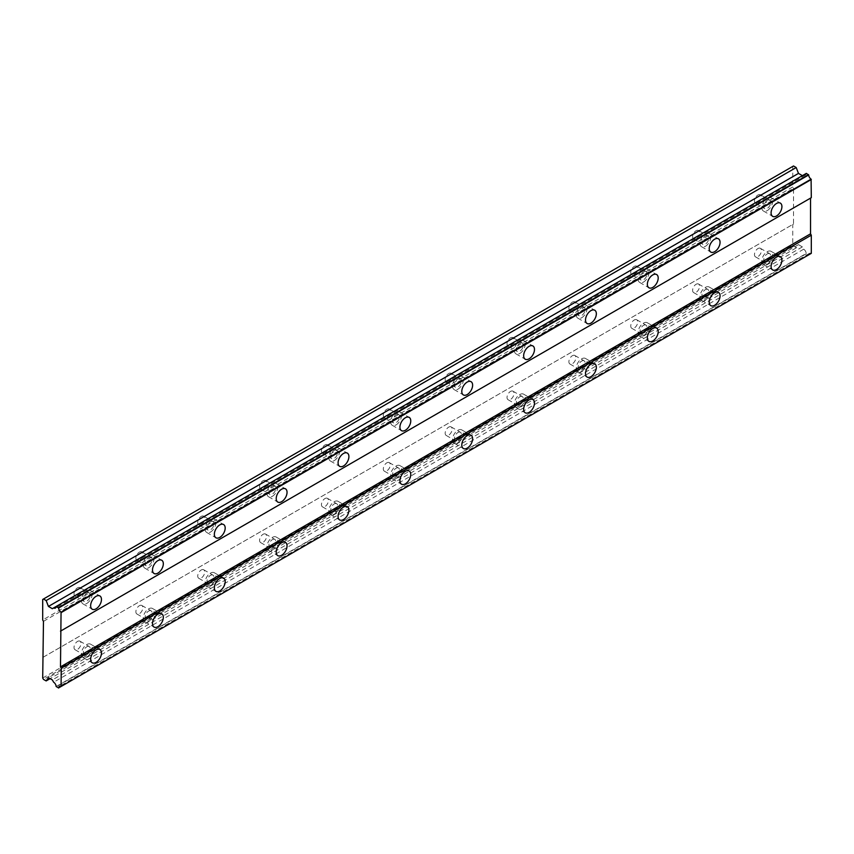 <?xml version="1.0" encoding="UTF-8"?>
<svg xmlns="http://www.w3.org/2000/svg" width="854" height="854" viewBox="0 0 854 854"><rect width="100%" height="100%" fill="white"/><g stroke="black" fill="none" stroke-linecap="round" stroke-linejoin="round"><path stroke-width="0.64" stroke-dasharray="4.27 3.2" d="M767.223 210.628A7.654 4.419 120 0 0 772.229 203.882A7.654 4.419 120 0 0 771.055 197.744A7.654 4.419 120 0 0 767.223 198.128A7.654 4.419 120 0 0 762.227 204.875A7.654 4.419 120 0 0 763.401 211.002A7.654 4.419 120 0 0 767.223 210.628M86.777 603.479A7.654 4.419 120 0 0 91.773 596.732A7.654 4.419 120 0 0 90.599 590.605A7.654 4.419 120 0 0 86.777 590.979A7.654 4.419 120 0 0 81.77 597.725A7.654 4.419 120 0 0 82.945 603.863A7.654 4.419 120 0 0 86.777 603.479M148.639 567.771A7.654 4.419 120 0 0 153.635 561.025A7.654 4.419 120 0 0 152.46 554.886A7.654 4.419 120 0 0 148.639 555.271A7.654 4.419 120 0 0 143.632 562.007A7.654 4.419 120 0 0 144.806 568.145A7.654 4.419 120 0 0 148.639 567.771M210.49 532.053A7.654 4.419 120 0 0 215.496 525.306A7.654 4.419 120 0 0 214.322 519.168A7.654 4.419 120 0 0 210.49 519.552A7.654 4.419 120 0 0 205.494 526.299A7.654 4.419 120 0 0 206.668 532.426A7.654 4.419 120 0 0 210.49 532.053M272.351 496.334A7.654 4.419 120 0 0 277.358 489.598A7.654 4.419 120 0 0 276.184 483.46A7.654 4.419 120 0 0 272.351 483.834A7.654 4.419 120 0 0 267.355 490.58A7.654 4.419 120 0 0 268.53 496.718A7.654 4.419 120 0 0 272.351 496.334M334.213 460.626A7.654 4.419 120 0 0 339.209 453.88A7.654 4.419 120 0 0 338.035 447.742A7.654 4.419 120 0 0 334.213 448.126A7.654 4.419 120 0 0 329.206 454.872A7.654 4.419 120 0 0 330.381 461A7.654 4.419 120 0 0 334.213 460.626M396.075 424.908A7.654 4.419 120 0 0 401.07 418.161A7.654 4.419 120 0 0 399.896 412.034A7.654 4.419 120 0 0 396.075 412.407A7.654 4.419 120 0 0 391.068 419.154A7.654 4.419 120 0 0 392.242 425.292A7.654 4.419 120 0 0 396.075 424.908M457.925 389.2A7.654 4.419 120 0 0 462.932 382.453A7.654 4.419 120 0 0 461.758 376.315A7.654 4.419 120 0 0 457.925 376.699A7.654 4.419 120 0 0 452.93 383.446A7.654 4.419 120 0 0 454.104 389.573A7.654 4.419 120 0 0 457.925 389.2M519.787 353.481A7.654 4.419 120 0 0 524.794 346.735A7.654 4.419 120 0 0 523.619 340.607A7.654 4.419 120 0 0 519.787 340.981A7.654 4.419 120 0 0 514.791 347.727A7.654 4.419 120 0 0 515.965 353.866A7.654 4.419 120 0 0 519.787 353.481M581.649 317.763A7.654 4.419 120 0 0 586.645 311.027A7.654 4.419 120 0 0 585.47 304.889A7.654 4.419 120 0 0 581.649 305.273A7.654 4.419 120 0 0 576.642 312.009A7.654 4.419 120 0 0 577.816 318.147A7.654 4.419 120 0 0 581.649 317.763M643.51 282.055A7.654 4.419 120 0 0 648.506 275.308A7.654 4.419 120 0 0 647.332 269.17A7.654 4.419 120 0 0 643.51 269.554A7.654 4.419 120 0 0 638.504 276.301A7.654 4.419 120 0 0 639.678 282.428A7.654 4.419 120 0 0 643.51 282.055M705.361 246.336A7.654 4.419 120 0 0 710.368 239.59A7.654 4.419 120 0 0 709.194 233.462A7.654 4.419 120 0 0 705.361 233.836A7.654 4.419 120 0 0 700.365 240.582A7.654 4.419 120 0 0 701.54 246.721A7.654 4.419 120 0 0 705.361 246.336M767.223 264.196A7.654 4.419 120 0 0 772.229 257.449A7.654 4.419 120 0 0 771.055 251.322A7.654 4.419 120 0 0 767.223 251.695A7.654 4.419 120 0 0 762.227 258.442A7.654 4.419 120 0 0 763.401 264.58A7.654 4.419 120 0 0 767.223 264.196M86.777 657.057A7.654 4.419 120 0 0 91.773 650.31A7.654 4.419 120 0 0 90.599 644.172A7.654 4.419 120 0 0 86.777 644.556A7.654 4.419 120 0 0 81.77 651.292A7.654 4.419 120 0 0 82.945 657.431A7.654 4.419 120 0 0 86.777 657.057M148.639 621.338A7.654 4.419 120 0 0 153.635 614.592A7.654 4.419 120 0 0 152.46 608.464A7.654 4.419 120 0 0 148.639 608.838A7.654 4.419 120 0 0 143.632 615.585A7.654 4.419 120 0 0 144.806 621.723A7.654 4.419 120 0 0 148.639 621.338M210.49 585.62A7.654 4.419 120 0 0 215.496 578.884A7.654 4.419 120 0 0 214.322 572.746A7.654 4.419 120 0 0 210.49 573.119A7.654 4.419 120 0 0 205.494 579.866A7.654 4.419 120 0 0 206.668 586.004A7.654 4.419 120 0 0 210.49 585.62M272.351 549.912A7.654 4.419 120 0 0 277.358 543.165A7.654 4.419 120 0 0 276.184 537.027A7.654 4.419 120 0 0 272.351 537.412A7.654 4.419 120 0 0 267.355 544.158A7.654 4.419 120 0 0 268.53 550.286A7.654 4.419 120 0 0 272.351 549.912M334.213 514.193A7.654 4.419 120 0 0 339.209 507.447A7.654 4.419 120 0 0 338.035 501.319A7.654 4.419 120 0 0 334.213 501.693A7.654 4.419 120 0 0 329.206 508.44A7.654 4.419 120 0 0 330.381 514.578A7.654 4.419 120 0 0 334.213 514.193M396.075 478.486A7.654 4.419 120 0 0 401.07 471.739A7.654 4.419 120 0 0 399.896 465.601A7.654 4.419 120 0 0 396.075 465.985A7.654 4.419 120 0 0 391.068 472.732A7.654 4.419 120 0 0 392.242 478.859A7.654 4.419 120 0 0 396.075 478.486M457.925 442.767A7.654 4.419 120 0 0 462.932 436.02A7.654 4.419 120 0 0 461.758 429.893A7.654 4.419 120 0 0 457.925 430.267A7.654 4.419 120 0 0 452.93 437.013A7.654 4.419 120 0 0 454.104 443.151A7.654 4.419 120 0 0 457.925 442.767M519.787 407.059A7.654 4.419 120 0 0 524.794 400.312A7.654 4.419 120 0 0 523.619 394.174A7.654 4.419 120 0 0 519.787 394.559A7.654 4.419 120 0 0 514.791 401.295A7.654 4.419 120 0 0 515.965 407.433A7.654 4.419 120 0 0 519.787 407.059M581.649 371.341A7.654 4.419 120 0 0 586.645 364.594A7.654 4.419 120 0 0 585.47 358.456A7.654 4.419 120 0 0 581.649 358.84A7.654 4.419 120 0 0 576.642 365.587A7.654 4.419 120 0 0 577.816 371.714A7.654 4.419 120 0 0 581.649 371.341M643.51 335.622A7.654 4.419 120 0 0 648.506 328.875A7.654 4.419 120 0 0 647.332 322.748A7.654 4.419 120 0 0 643.51 323.122A7.654 4.419 120 0 0 638.504 329.868A7.654 4.419 120 0 0 639.678 336.006A7.654 4.419 120 0 0 643.51 335.622M705.361 299.914A7.654 4.419 120 0 0 710.368 293.168A7.654 4.419 120 0 0 709.194 287.029A7.654 4.419 120 0 0 705.361 287.414A7.654 4.419 120 0 0 700.365 294.16A7.654 4.419 120 0 0 701.54 300.288A7.654 4.419 120 0 0 705.361 299.914M767.223 253.926A4.921 2.84 -60 0 1 769.689 253.691A4.921 2.84 -60 0 1 770.436 257.63A4.921 2.84 -60 0 1 767.223 261.964A4.921 2.84 -60 0 1 764.768 262.21A4.921 2.84 -60 0 1 764.01 258.271A4.921 2.84 -60 0 1 767.223 253.926M757.946 248.567A4.921 2.84 -60 0 1 760.402 248.333A4.921 2.84 -60 0 1 761.16 252.272A4.921 2.84 -60 0 1 757.946 256.606A4.921 2.84 -60 0 1 755.491 256.851A4.921 2.84 -60 0 1 754.733 252.912A4.921 2.84 -60 0 1 757.946 248.567M86.777 646.788A4.921 2.84 -60 0 1 89.232 646.542A4.921 2.84 -60 0 1 89.99 650.481A4.921 2.84 -60 0 1 86.777 654.815A4.921 2.84 -60 0 1 84.311 655.061A4.921 2.84 -60 0 1 83.564 651.122A4.921 2.84 -60 0 1 86.777 646.788M77.5 641.429A4.921 2.84 -60 0 1 79.956 641.183A4.921 2.84 -60 0 1 80.714 645.122A4.921 2.84 -60 0 1 77.5 649.467A4.921 2.84 -60 0 1 75.035 649.702A4.921 2.84 -60 0 1 74.277 645.763A4.921 2.84 -60 0 1 77.5 641.429M148.639 611.069A4.921 2.84 -60 0 1 151.094 610.823A4.921 2.84 -60 0 1 151.852 614.773A4.921 2.84 -60 0 1 148.639 619.107A4.921 2.84 -60 0 1 146.173 619.353A4.921 2.84 -60 0 1 145.415 615.403A4.921 2.84 -60 0 1 148.639 611.069M139.351 605.71A4.921 2.84 -60 0 1 141.817 605.465A4.921 2.84 -60 0 1 142.565 609.414A4.921 2.84 -60 0 1 139.351 613.748A4.921 2.84 -60 0 1 136.896 613.994A4.921 2.84 -60 0 1 136.138 610.055A4.921 2.84 -60 0 1 139.351 605.71M210.49 575.361A4.921 2.84 -60 0 1 212.956 575.116A4.921 2.84 -60 0 1 213.703 579.055A4.921 2.84 -60 0 1 210.49 583.389A4.921 2.84 -60 0 1 208.034 583.634A4.921 2.84 -60 0 1 207.276 579.695A4.921 2.84 -60 0 1 210.49 575.361M201.213 570.002A4.921 2.84 -60 0 1 203.679 569.757A4.921 2.84 -60 0 1 204.426 573.696A4.921 2.84 -60 0 1 201.213 578.03A4.921 2.84 -60 0 1 198.758 578.275A4.921 2.84 -60 0 1 198 574.336A4.921 2.84 -60 0 1 201.213 570.002M272.351 539.643A4.921 2.84 -60 0 1 274.817 539.397A4.921 2.84 -60 0 1 275.564 543.347A4.921 2.84 -60 0 1 272.351 547.681A4.921 2.84 -60 0 1 269.896 547.926A4.921 2.84 -60 0 1 269.138 543.977A4.921 2.84 -60 0 1 272.351 539.643M263.075 534.284A4.921 2.84 -60 0 1 265.53 534.038A4.921 2.84 -60 0 1 266.288 537.988A4.921 2.84 -60 0 1 263.075 542.322A4.921 2.84 -60 0 1 260.609 542.568A4.921 2.84 -60 0 1 259.862 538.618A4.921 2.84 -60 0 1 263.075 534.284M334.213 503.924A4.921 2.84 -60 0 1 336.668 503.689A4.921 2.84 -60 0 1 337.426 507.628A4.921 2.84 -60 0 1 334.213 511.962A4.921 2.84 -60 0 1 331.747 512.208A4.921 2.84 -60 0 1 331 508.269A4.921 2.84 -60 0 1 334.213 503.924M324.936 498.576A4.921 2.84 -60 0 1 327.392 498.33A4.921 2.84 -60 0 1 328.149 502.269A4.921 2.84 -60 0 1 324.936 506.603A4.921 2.84 -60 0 1 322.47 506.849A4.921 2.84 -60 0 1 321.712 502.91A4.921 2.84 -60 0 1 324.936 498.576M396.075 468.216A4.921 2.84 -60 0 1 398.53 467.971A4.921 2.84 -60 0 1 399.288 471.91A4.921 2.84 -60 0 1 396.075 476.254A4.921 2.84 -60 0 1 393.609 476.489A4.921 2.84 -60 0 1 392.851 472.55A4.921 2.84 -60 0 1 396.075 468.216M386.787 462.857A4.921 2.84 -60 0 1 389.253 462.612A4.921 2.84 -60 0 1 390.011 466.562A4.921 2.84 -60 0 1 386.787 470.896A4.921 2.84 -60 0 1 384.332 471.141A4.921 2.84 -60 0 1 383.574 467.191A4.921 2.84 -60 0 1 386.787 462.857M457.925 432.498A4.921 2.84 -60 0 1 460.391 432.252A4.921 2.84 -60 0 1 461.149 436.202A4.921 2.84 -60 0 1 457.925 440.536A4.921 2.84 -60 0 1 455.47 440.781A4.921 2.84 -60 0 1 454.712 436.832A4.921 2.84 -60 0 1 457.925 432.498M448.649 427.139A4.921 2.84 -60 0 1 451.115 426.904A4.921 2.84 -60 0 1 451.862 430.843A4.921 2.84 -60 0 1 448.649 435.177A4.921 2.84 -60 0 1 446.194 435.423A4.921 2.84 -60 0 1 445.436 431.483A4.921 2.84 -60 0 1 448.649 427.139M519.787 396.79A4.921 2.84 -60 0 1 522.253 396.544A4.921 2.84 -60 0 1 523 400.483A4.921 2.84 -60 0 1 519.787 404.817A4.921 2.84 -60 0 1 517.332 405.063A4.921 2.84 -60 0 1 516.574 401.124A4.921 2.84 -60 0 1 519.787 396.79M510.511 391.431A4.921 2.84 -60 0 1 512.966 391.185A4.921 2.84 -60 0 1 513.724 395.124A4.921 2.84 -60 0 1 510.511 399.469A4.921 2.84 -60 0 1 508.045 399.704A4.921 2.84 -60 0 1 507.297 395.765A4.921 2.84 -60 0 1 510.511 391.431M581.649 361.071A4.921 2.84 -60 0 1 584.104 360.826A4.921 2.84 -60 0 1 584.862 364.775A4.921 2.84 -60 0 1 581.649 369.109A4.921 2.84 -60 0 1 579.183 369.355A4.921 2.84 -60 0 1 578.436 365.405A4.921 2.84 -60 0 1 581.649 361.071M572.372 355.712A4.921 2.84 -60 0 1 574.827 355.467A4.921 2.84 -60 0 1 575.585 359.417A4.921 2.84 -60 0 1 572.372 363.751A4.921 2.84 -60 0 1 569.906 363.996A4.921 2.84 -60 0 1 569.159 360.046A4.921 2.84 -60 0 1 572.372 355.712M643.51 325.353A4.921 2.84 -60 0 1 645.966 325.118A4.921 2.84 -60 0 1 646.724 329.057A4.921 2.84 -60 0 1 643.51 333.391A4.921 2.84 -60 0 1 641.044 333.636A4.921 2.84 -60 0 1 640.297 329.697A4.921 2.84 -60 0 1 643.51 325.353M634.223 320.004A4.921 2.84 -60 0 1 636.689 319.759A4.921 2.84 -60 0 1 637.447 323.698A4.921 2.84 -60 0 1 634.223 328.032A4.921 2.84 -60 0 1 631.768 328.278A4.921 2.84 -60 0 1 631.01 324.339A4.921 2.84 -60 0 1 634.223 320.004M705.361 289.645A4.921 2.84 -60 0 1 707.827 289.399A4.921 2.84 -60 0 1 708.585 293.338A4.921 2.84 -60 0 1 705.361 297.683A4.921 2.84 -60 0 1 702.906 297.929A4.921 2.84 -60 0 1 702.148 293.979A4.921 2.84 -60 0 1 705.361 289.645M696.085 284.286A4.921 2.84 -60 0 1 698.551 284.04A4.921 2.84 -60 0 1 699.298 287.99A4.921 2.84 -60 0 1 696.085 292.324A4.921 2.84 -60 0 1 693.629 292.57A4.921 2.84 -60 0 1 692.872 288.62A4.921 2.84 -60 0 1 696.085 284.286M767.223 200.359A4.921 2.84 -60 0 1 769.689 200.114A4.921 2.84 -60 0 1 770.436 204.053A4.921 2.84 -60 0 1 767.223 208.397A4.921 2.84 -60 0 1 764.768 208.632A4.921 2.84 -60 0 1 764.01 204.693A4.921 2.84 -60 0 1 767.223 200.359M757.946 195A4.921 2.84 -60 0 1 760.402 194.755A4.921 2.84 -60 0 1 761.16 198.704A4.921 2.84 -60 0 1 757.946 203.038A4.921 2.84 -60 0 1 755.491 203.284A4.921 2.84 -60 0 1 754.733 199.334A4.921 2.84 -60 0 1 757.946 195M86.777 593.21A4.921 2.84 -60 0 1 89.232 592.964A4.921 2.84 -60 0 1 89.99 596.914A4.921 2.84 -60 0 1 86.777 601.248A4.921 2.84 -60 0 1 84.311 601.494A4.921 2.84 -60 0 1 83.564 597.544A4.921 2.84 -60 0 1 86.777 593.21M77.5 587.851A4.921 2.84 -60 0 1 79.956 587.616A4.921 2.84 -60 0 1 80.714 591.555A4.921 2.84 -60 0 1 77.5 595.889A4.921 2.84 -60 0 1 75.035 596.135A4.921 2.84 -60 0 1 74.277 592.196A4.921 2.84 -60 0 1 77.5 587.851M148.639 557.502A4.921 2.84 -60 0 1 151.094 557.256A4.921 2.84 -60 0 1 151.852 561.195A4.921 2.84 -60 0 1 148.639 565.529A4.921 2.84 -60 0 1 146.173 565.775A4.921 2.84 -60 0 1 145.415 561.836A4.921 2.84 -60 0 1 148.639 557.502M139.351 552.143A4.921 2.84 -60 0 1 141.817 551.897A4.921 2.84 -60 0 1 142.565 555.837A4.921 2.84 -60 0 1 139.351 560.181A4.921 2.84 -60 0 1 136.896 560.416A4.921 2.84 -60 0 1 136.138 556.477A4.921 2.84 -60 0 1 139.351 552.143M210.49 521.783A4.921 2.84 -60 0 1 212.956 521.538A4.921 2.84 -60 0 1 213.703 525.488A4.921 2.84 -60 0 1 210.49 529.822A4.921 2.84 -60 0 1 208.034 530.067A4.921 2.84 -60 0 1 207.276 526.117A4.921 2.84 -60 0 1 210.49 521.783M201.213 516.424A4.921 2.84 -60 0 1 203.679 516.179A4.921 2.84 -60 0 1 204.426 520.129A4.921 2.84 -60 0 1 201.213 524.463A4.921 2.84 -60 0 1 198.758 524.708A4.921 2.84 -60 0 1 198 520.759A4.921 2.84 -60 0 1 201.213 516.424M272.351 486.075A4.921 2.84 -60 0 1 274.817 485.83A4.921 2.84 -60 0 1 275.564 489.769A4.921 2.84 -60 0 1 272.351 494.103A4.921 2.84 -60 0 1 269.896 494.349A4.921 2.84 -60 0 1 269.138 490.409A4.921 2.84 -60 0 1 272.351 486.075M263.075 480.717A4.921 2.84 -60 0 1 265.53 480.471A4.921 2.84 -60 0 1 266.288 484.41A4.921 2.84 -60 0 1 263.075 488.744A4.921 2.84 -60 0 1 260.609 488.99A4.921 2.84 -60 0 1 259.862 485.051A4.921 2.84 -60 0 1 263.075 480.717M334.213 450.357A4.921 2.84 -60 0 1 336.668 450.111A4.921 2.84 -60 0 1 337.426 454.05A4.921 2.84 -60 0 1 334.213 458.395A4.921 2.84 -60 0 1 331.747 458.641A4.921 2.84 -60 0 1 331 454.691A4.921 2.84 -60 0 1 334.213 450.357M324.936 444.998A4.921 2.84 -60 0 1 327.392 444.753A4.921 2.84 -60 0 1 328.149 448.702A4.921 2.84 -60 0 1 324.936 453.036A4.921 2.84 -60 0 1 322.47 453.282A4.921 2.84 -60 0 1 321.712 449.332A4.921 2.84 -60 0 1 324.936 444.998M396.075 414.638A4.921 2.84 -60 0 1 398.53 414.403A4.921 2.84 -60 0 1 399.288 418.343A4.921 2.84 -60 0 1 396.075 422.677A4.921 2.84 -60 0 1 393.609 422.922A4.921 2.84 -60 0 1 392.851 418.983A4.921 2.84 -60 0 1 396.075 414.638M386.787 409.29A4.921 2.84 -60 0 1 389.253 409.045A4.921 2.84 -60 0 1 390.011 412.984A4.921 2.84 -60 0 1 386.787 417.318A4.921 2.84 -60 0 1 384.332 417.563A4.921 2.84 -60 0 1 383.574 413.624A4.921 2.84 -60 0 1 386.787 409.29M457.925 378.93A4.921 2.84 -60 0 1 460.391 378.685A4.921 2.84 -60 0 1 461.149 382.624A4.921 2.84 -60 0 1 457.925 386.969A4.921 2.84 -60 0 1 455.47 387.204A4.921 2.84 -60 0 1 454.712 383.265A4.921 2.84 -60 0 1 457.925 378.93M448.649 373.572A4.921 2.84 -60 0 1 451.115 373.326A4.921 2.84 -60 0 1 451.862 377.276A4.921 2.84 -60 0 1 448.649 381.61A4.921 2.84 -60 0 1 446.194 381.855A4.921 2.84 -60 0 1 445.436 377.906A4.921 2.84 -60 0 1 448.649 373.572M519.787 343.212A4.921 2.84 -60 0 1 522.253 342.966A4.921 2.84 -60 0 1 523 346.916A4.921 2.84 -60 0 1 519.787 351.25A4.921 2.84 -60 0 1 517.332 351.496A4.921 2.84 -60 0 1 516.574 347.546A4.921 2.84 -60 0 1 519.787 343.212M510.511 337.853A4.921 2.84 -60 0 1 512.966 337.618A4.921 2.84 -60 0 1 513.724 341.557A4.921 2.84 -60 0 1 510.511 345.891A4.921 2.84 -60 0 1 508.045 346.137A4.921 2.84 -60 0 1 507.297 342.198A4.921 2.84 -60 0 1 510.511 337.853M581.649 307.504A4.921 2.84 -60 0 1 584.104 307.259A4.921 2.84 -60 0 1 584.862 311.198A4.921 2.84 -60 0 1 581.649 315.532A4.921 2.84 -60 0 1 579.183 315.777A4.921 2.84 -60 0 1 578.436 311.838A4.921 2.84 -60 0 1 581.649 307.504M572.372 302.145A4.921 2.84 -60 0 1 574.827 301.9A4.921 2.84 -60 0 1 575.585 305.839A4.921 2.84 -60 0 1 572.372 310.183A4.921 2.84 -60 0 1 569.906 310.418A4.921 2.84 -60 0 1 569.159 306.479A4.921 2.84 -60 0 1 572.372 302.145M643.51 271.785A4.921 2.84 -60 0 1 645.966 271.54A4.921 2.84 -60 0 1 646.724 275.49A4.921 2.84 -60 0 1 643.51 279.824A4.921 2.84 -60 0 1 641.044 280.069A4.921 2.84 -60 0 1 640.297 276.12A4.921 2.84 -60 0 1 643.51 271.785M634.223 266.427A4.921 2.84 -60 0 1 636.689 266.181A4.921 2.84 -60 0 1 637.447 270.131A4.921 2.84 -60 0 1 634.223 274.465A4.921 2.84 -60 0 1 631.768 274.71A4.921 2.84 -60 0 1 631.01 270.761A4.921 2.84 -60 0 1 634.223 266.427M705.361 236.067A4.921 2.84 -60 0 1 707.827 235.832A4.921 2.84 -60 0 1 708.585 239.771A4.921 2.84 -60 0 1 705.361 244.105A4.921 2.84 -60 0 1 702.906 244.351A4.921 2.84 -60 0 1 702.148 240.412A4.921 2.84 -60 0 1 705.361 236.067M696.085 230.719A4.921 2.84 -60 0 1 698.551 230.473A4.921 2.84 -60 0 1 699.298 234.412A4.921 2.84 -60 0 1 696.085 238.746A4.921 2.84 -60 0 1 693.629 238.992A4.921 2.84 -60 0 1 692.872 235.053A4.921 2.84 -60 0 1 696.085 230.719M43.469 657.057L793.515 224.015L793.515 188.307L43.469 621.338M811.3 197.68L810.531 198.128M808.685 254.866A3.608 2.082 60 0 1 809.432 253.36A3.608 2.082 60 0 1 811.097 253.467M793.515 224.015L792.747 224.463L792.747 245.002L796.195 247.895L798.479 244.65L802.376 246.902L803.699 249.197A3.608 2.082 60 0 1 806.187 253.499L808.482 254.983M793.515 165.986L792.747 166.434L792.747 186.962L793.515 188.307M806.325 173.373L806.187 173.458A3.608 2.082 60 0 1 805.439 175.027A3.608 2.082 60 0 1 803.699 174.889L52.34 608.688M42.7 657.495L792.747 224.463M792.747 186.962L42.7 619.993M806.325 253.734L56.279 686.765M803.699 249.197L53.653 682.229M56.14 686.531L806.187 253.499M802.376 246.902L52.34 679.933M798.479 244.65L48.432 677.681M796.195 247.895L50.098 678.642M793.515 246.336L43.469 679.378M42.7 678.033L792.747 245.002M792.747 166.434L42.7 599.465M803.699 174.889L56.14 606.489L806.187 173.458M771.055 197.744L780.332 203.103M90.599 590.605L99.886 595.953M152.46 554.886L161.737 560.245M214.322 519.168L223.599 524.527M276.184 483.46L285.46 488.819M338.035 447.742L347.322 453.1M399.896 412.034L409.173 417.392M461.758 376.315L471.034 381.674M523.619 340.607L532.896 345.955M585.47 304.889L594.758 310.248M647.332 269.17L656.609 274.529M709.194 233.462L718.47 238.821M771.055 251.322L780.332 256.68M90.599 644.172L99.886 649.531M152.46 608.464L161.737 613.812M214.322 572.746L223.599 578.105M276.184 537.027L285.46 542.386M338.035 501.319L347.322 506.678M399.896 465.601L409.173 470.96M461.758 429.893L471.034 435.241M523.619 394.174L532.896 399.533M585.47 358.456L594.758 363.815M647.332 322.748L656.609 328.107M709.194 287.029L718.47 292.388M760.402 248.333L769.689 253.691M79.956 641.183L89.232 646.542M141.817 605.465L151.094 610.823M203.679 569.757L212.956 575.116M265.53 534.038L274.817 539.397M327.392 498.33L336.668 503.689M389.253 462.612L398.53 467.971M451.115 426.904L460.391 432.252M512.966 391.185L522.253 396.544M574.827 355.467L584.104 360.826M636.689 319.759L645.966 325.118M698.551 284.04L707.827 289.399M760.402 194.755L769.689 200.114M79.956 587.616L89.232 592.964M141.817 551.897L151.094 557.256M203.679 516.179L212.956 521.538M265.53 480.471L274.817 485.83M327.392 444.753L336.668 450.111M389.253 409.045L398.53 414.403M451.115 373.326L460.391 378.685M512.966 337.618L522.253 342.966M574.827 301.9L584.104 307.259M636.689 266.181L645.966 271.54M698.551 230.473L707.827 235.832M809.432 253.36L59.385 686.392M805.439 175.027L55.393 608.069M763.401 211.002L772.678 216.361M82.945 603.863L92.221 609.212M144.806 568.145L154.083 573.504M206.668 532.426L215.945 537.785M268.53 496.718L277.806 502.077M330.381 461L339.668 466.359M392.242 425.292L401.519 430.651M454.104 389.573L463.38 394.932M515.965 353.866L525.242 359.214M577.816 318.147L587.104 323.506M639.678 282.428L648.955 287.787M701.54 246.721L710.816 252.079M763.401 264.58L772.678 269.939M82.945 657.431L92.221 662.789M144.806 621.723L154.083 627.071M206.668 586.004L215.945 591.363M268.53 550.286L277.806 555.644M330.381 514.578L339.668 519.937M392.242 478.859L401.519 484.218M454.104 443.151L463.38 448.499M515.965 407.433L525.242 412.792M577.816 371.714L587.104 377.073M639.678 336.006L648.955 341.365M701.54 300.288L710.816 305.647M755.491 256.851L764.768 262.21M75.035 649.702L84.311 655.061M136.896 613.994L146.173 619.353M198.758 578.275L208.034 583.634M260.609 542.568L269.896 547.926M322.47 506.849L331.747 512.208M384.332 471.141L393.609 476.489M446.194 435.423L455.47 440.781M508.045 399.704L517.332 405.063M569.906 363.996L579.183 369.355M631.768 328.278L641.044 333.636M693.629 292.57L702.906 297.929M755.491 203.284L764.768 208.632M75.035 596.135L84.311 601.494M136.896 560.416L146.173 565.775M198.758 524.708L208.034 530.067M260.609 488.99L269.896 494.349M322.47 453.282L331.747 458.641M384.332 417.563L393.609 422.922M446.194 381.855L455.47 387.204M508.045 346.137L517.332 351.496M569.906 310.418L579.183 315.777M631.768 274.71L641.044 280.069M693.629 238.992L702.906 244.351"/><path stroke-width="1.28" d="M776.499 215.987A7.654 4.419 120 0 0 781.506 209.241A7.654 4.419 120 0 0 780.332 203.103A7.654 4.419 120 0 0 776.499 203.487A7.654 4.419 120 0 0 771.504 210.233A7.654 4.419 120 0 0 772.678 216.361A7.654 4.419 120 0 0 776.499 215.987M96.054 608.838A7.654 4.419 120 0 0 101.05 602.091A7.654 4.419 120 0 0 99.886 595.953A7.654 4.419 120 0 0 96.054 596.338A7.654 4.419 120 0 0 91.058 603.084A7.654 4.419 120 0 0 92.221 609.212A7.654 4.419 120 0 0 96.054 608.838M157.915 573.119A7.654 4.419 120 0 0 162.911 566.383A7.654 4.419 120 0 0 161.737 560.245A7.654 4.419 120 0 0 157.915 560.619A7.654 4.419 120 0 0 152.909 567.366A7.654 4.419 120 0 0 154.083 573.504A7.654 4.419 120 0 0 157.915 573.119M219.777 537.412A7.654 4.419 120 0 0 224.773 530.665A7.654 4.419 120 0 0 223.599 524.527A7.654 4.419 120 0 0 219.777 524.911A7.654 4.419 120 0 0 214.77 531.658A7.654 4.419 120 0 0 215.945 537.785A7.654 4.419 120 0 0 219.777 537.412M281.628 501.693A7.654 4.419 120 0 0 286.634 494.946A7.654 4.419 120 0 0 285.46 488.819A7.654 4.419 120 0 0 281.628 489.193A7.654 4.419 120 0 0 276.632 495.939A7.654 4.419 120 0 0 277.806 502.077A7.654 4.419 120 0 0 281.628 501.693M343.489 465.985A7.654 4.419 120 0 0 348.496 459.238A7.654 4.419 120 0 0 347.322 453.1A7.654 4.419 120 0 0 343.489 453.485A7.654 4.419 120 0 0 338.494 460.231A7.654 4.419 120 0 0 339.668 466.359A7.654 4.419 120 0 0 343.489 465.985M405.351 430.267A7.654 4.419 120 0 0 410.347 423.52A7.654 4.419 120 0 0 409.173 417.392A7.654 4.419 120 0 0 405.351 417.766A7.654 4.419 120 0 0 400.345 424.513A7.654 4.419 120 0 0 401.519 430.651A7.654 4.419 120 0 0 405.351 430.267M467.213 394.548A7.654 4.419 120 0 0 472.209 387.812A7.654 4.419 120 0 0 471.034 381.674A7.654 4.419 120 0 0 467.213 382.058A7.654 4.419 120 0 0 462.206 388.794A7.654 4.419 120 0 0 463.38 394.932A7.654 4.419 120 0 0 467.213 394.548M529.064 358.84A7.654 4.419 120 0 0 534.07 352.094A7.654 4.419 120 0 0 532.896 345.955A7.654 4.419 120 0 0 529.064 346.34A7.654 4.419 120 0 0 524.068 353.086A7.654 4.419 120 0 0 525.242 359.214A7.654 4.419 120 0 0 529.064 358.84M590.925 323.122A7.654 4.419 120 0 0 595.932 316.375A7.654 4.419 120 0 0 594.758 310.248A7.654 4.419 120 0 0 590.925 310.621A7.654 4.419 120 0 0 585.929 317.368A7.654 4.419 120 0 0 587.104 323.506A7.654 4.419 120 0 0 590.925 323.122M652.787 287.414A7.654 4.419 120 0 0 657.783 280.667A7.654 4.419 120 0 0 656.609 274.529A7.654 4.419 120 0 0 652.787 274.913A7.654 4.419 120 0 0 647.78 281.66A7.654 4.419 120 0 0 648.955 287.787A7.654 4.419 120 0 0 652.787 287.414M714.649 251.695A7.654 4.419 120 0 0 719.644 244.949A7.654 4.419 120 0 0 718.47 238.821A7.654 4.419 120 0 0 714.649 239.195A7.654 4.419 120 0 0 709.642 245.941A7.654 4.419 120 0 0 710.816 252.079A7.654 4.419 120 0 0 714.649 251.695M776.499 269.554A7.654 4.419 120 0 0 781.506 262.808A7.654 4.419 120 0 0 780.332 256.68A7.654 4.419 120 0 0 776.499 257.054A7.654 4.419 120 0 0 771.504 263.801A7.654 4.419 120 0 0 772.678 269.939A7.654 4.419 120 0 0 776.499 269.554M96.054 662.405A7.654 4.419 120 0 0 101.05 655.669A7.654 4.419 120 0 0 99.886 649.531A7.654 4.419 120 0 0 96.054 649.905A7.654 4.419 120 0 0 91.058 656.651A7.654 4.419 120 0 0 92.221 662.789A7.654 4.419 120 0 0 96.054 662.405M157.915 626.697A7.654 4.419 120 0 0 162.911 619.951A7.654 4.419 120 0 0 161.737 613.812A7.654 4.419 120 0 0 157.915 614.197A7.654 4.419 120 0 0 152.909 620.943A7.654 4.419 120 0 0 154.083 627.071A7.654 4.419 120 0 0 157.915 626.697M219.777 590.979A7.654 4.419 120 0 0 224.773 584.232A7.654 4.419 120 0 0 223.599 578.105A7.654 4.419 120 0 0 219.777 578.478A7.654 4.419 120 0 0 214.77 585.225A7.654 4.419 120 0 0 215.945 591.363A7.654 4.419 120 0 0 219.777 590.979M281.628 555.271A7.654 4.419 120 0 0 286.634 548.524A7.654 4.419 120 0 0 285.46 542.386A7.654 4.419 120 0 0 281.628 542.77A7.654 4.419 120 0 0 276.632 549.517A7.654 4.419 120 0 0 277.806 555.644A7.654 4.419 120 0 0 281.628 555.271M343.489 519.552A7.654 4.419 120 0 0 348.496 512.806A7.654 4.419 120 0 0 347.322 506.678A7.654 4.419 120 0 0 343.489 507.052A7.654 4.419 120 0 0 338.494 513.798A7.654 4.419 120 0 0 339.668 519.937A7.654 4.419 120 0 0 343.489 519.552M405.351 483.844A7.654 4.419 120 0 0 410.347 477.098A7.654 4.419 120 0 0 409.173 470.96A7.654 4.419 120 0 0 405.351 471.344A7.654 4.419 120 0 0 400.345 478.08A7.654 4.419 120 0 0 401.519 484.218A7.654 4.419 120 0 0 405.351 483.844M467.213 448.126A7.654 4.419 120 0 0 472.209 441.379A7.654 4.419 120 0 0 471.034 435.241A7.654 4.419 120 0 0 467.213 435.625A7.654 4.419 120 0 0 462.206 442.372A7.654 4.419 120 0 0 463.38 448.499A7.654 4.419 120 0 0 467.213 448.126M529.064 412.407A7.654 4.419 120 0 0 534.07 405.661A7.654 4.419 120 0 0 532.896 399.533A7.654 4.419 120 0 0 529.064 399.907A7.654 4.419 120 0 0 524.068 406.653A7.654 4.419 120 0 0 525.242 412.792A7.654 4.419 120 0 0 529.064 412.407M590.925 376.699A7.654 4.419 120 0 0 595.932 369.953A7.654 4.419 120 0 0 594.758 363.815A7.654 4.419 120 0 0 590.925 364.199A7.654 4.419 120 0 0 585.929 370.946A7.654 4.419 120 0 0 587.104 377.073A7.654 4.419 120 0 0 590.925 376.699M652.787 340.981A7.654 4.419 120 0 0 657.783 334.234A7.654 4.419 120 0 0 656.609 328.107A7.654 4.419 120 0 0 652.787 328.48A7.654 4.419 120 0 0 647.78 335.227A7.654 4.419 120 0 0 648.955 341.365A7.654 4.419 120 0 0 652.787 340.981M714.649 305.273A7.654 4.419 120 0 0 719.644 298.526A7.654 4.419 120 0 0 718.47 292.388A7.654 4.419 120 0 0 714.649 292.773A7.654 4.419 120 0 0 709.642 299.519A7.654 4.419 120 0 0 710.816 305.647A7.654 4.419 120 0 0 714.649 305.273M43.469 621.338L42.7 678.033L43.469 679.378L46.159 680.926L48.432 677.681L52.34 679.933L53.653 682.229A3.608 2.082 60 0 1 56.14 686.531L58.638 687.908A3.608 2.082 60 0 1 59.385 686.392A3.608 2.082 60 0 1 61.061 686.509L61.253 668.212L60.485 666.878L61.061 612.19A3.608 2.082 60 0 1 58.638 608.005L56.14 606.489A3.608 2.082 60 0 1 55.393 608.069A3.608 2.082 60 0 1 53.653 607.92L52.34 608.688L48.432 606.436L46.159 600.565L43.469 599.017L42.7 599.465L42.7 619.993L43.469 621.338M56.279 606.404L806.325 173.373L808.685 174.963A3.608 2.082 60 0 0 811.097 179.159L811.3 197.68L61.253 630.711M61.061 686.509L811.3 253.36L811.3 235.181L810.531 233.836L810.531 198.128L60.485 631.159M58.638 687.908L808.685 254.866L58.446 688.014M802.376 175.657L798.479 173.405L796.195 167.533L793.515 165.986L43.469 599.017M808.482 174.622L58.446 607.664M811.097 179.159L61.061 612.19M58.638 608.005L808.685 174.963M61.253 612.531L811.3 179.5M810.531 233.836L60.485 666.878M61.253 668.212L811.3 235.181M811.3 253.36L61.253 686.392M50.098 678.642L46.159 680.926M796.195 167.533L46.159 600.565M798.479 173.405L48.432 606.436M56.14 606.489L53.653 607.92"/></g></svg>

